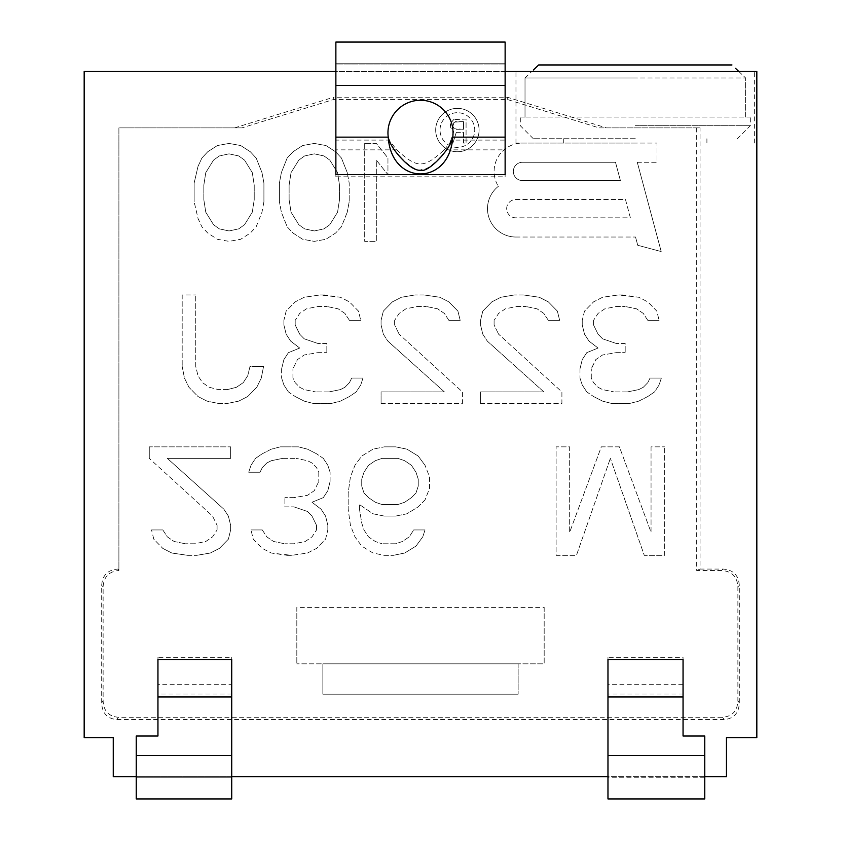 <?xml version="1.0" encoding="UTF-8"?>
<svg xmlns="http://www.w3.org/2000/svg" width="841" height="841" viewBox="0 0 841 841"><rect width="100%" height="100%" fill="white"/><g stroke="black" fill="none" stroke-linecap="round" stroke-linejoin="round"><path stroke-width="0.63" stroke-dasharray="4.21 3.15" d="M349.194 201.777L347.249 212.195L349.194 201.777L349.194 183.033L347.249 172.615L349.194 183.033L349.194 201.777M756.826 71.464L84.174 71.464L84.174 737.599L113.251 737.599L113.251 776.663L726.445 776.663L726.445 737.599L756.826 737.599L756.826 71.464M586.766 391.906L582.245 384.978L579.985 378.061L582.245 384.978L586.766 391.906L593.546 396.521L586.766 391.906M579.985 368.821L579.985 378.061L579.985 368.821L582.245 359.591L586.766 352.663L598.067 348.048L589.026 341.12L584.506 334.203L582.245 324.962L584.506 334.203L589.026 341.12L598.067 348.048L586.766 352.663L582.245 359.591L579.985 368.821M582.245 320.347L582.245 324.962L582.245 320.347L584.506 311.117L593.546 301.877L602.587 297.262L618.408 294.96L602.587 297.262L593.546 301.877L584.506 311.117L582.245 320.347M622.929 294.96L618.408 294.96L638.75 297.262L647.791 301.877L656.832 311.117L659.092 320.347L656.832 311.117L647.791 301.877L638.75 297.262L622.929 294.96M647.791 320.347L659.092 320.347L647.791 320.347L643.27 313.42L636.49 308.805L625.189 306.502L636.49 308.805L643.27 313.42L647.791 320.347M616.148 306.502L625.189 306.502L616.148 306.502L604.847 308.805L598.067 313.42L593.546 320.347L598.067 313.42L604.847 308.805L616.148 306.502M593.546 324.962L593.546 320.347L593.546 324.962L598.067 334.203L602.587 338.818L616.148 343.433L602.587 338.818L598.067 334.203L593.546 324.962M625.189 343.433L616.148 343.433L625.189 343.433L625.189 352.663L625.189 343.433M616.148 352.663L625.189 352.663L616.148 352.663L602.587 354.976L595.806 359.591L591.286 368.821L595.806 359.591L602.587 354.976L616.148 352.663M591.286 378.061L591.286 368.821L591.286 378.061L593.546 382.676L598.067 387.291L602.587 389.604L613.888 391.906L602.587 389.604L598.067 387.291L593.546 382.676L591.286 378.061M627.449 391.906L613.888 391.906L627.449 391.906L638.75 389.604L643.27 387.291L647.791 382.676L650.051 378.061L647.791 382.676L643.27 387.291L638.75 389.604L627.449 391.906M661.352 378.061L650.051 378.061L661.352 378.061L659.092 384.978L654.571 391.906L647.791 396.521L638.75 401.136L629.709 403.449L638.75 401.136L647.791 396.521L654.571 391.906L659.092 384.978L661.352 378.061M611.628 403.449L629.709 403.449L611.628 403.449L602.587 401.136L593.546 396.521L602.587 401.136L611.628 403.449M480.537 403.449L561.904 403.449L561.904 391.906L498.618 334.203L561.904 391.906L561.904 403.449L480.537 403.449L480.537 391.906L480.537 403.449M543.822 391.906L480.537 391.906L543.822 391.906L487.317 341.12L482.797 334.203L480.537 324.962L482.797 334.203L487.317 341.12L543.822 391.906M480.537 320.347L480.537 324.962L480.537 320.347L482.797 311.117L491.838 301.877L500.879 297.262L514.44 294.96L500.879 297.262L491.838 301.877L482.797 311.117L480.537 320.347M523.48 294.96L514.44 294.96L523.48 294.96L539.302 297.262L548.343 301.877L557.383 311.117L559.643 320.347L557.383 311.117L548.343 301.877L539.302 297.262L523.48 294.96M548.343 320.347L559.643 320.347L548.343 320.347L543.822 313.42L537.042 308.805L525.741 306.502L537.042 308.805L543.822 313.42L548.343 320.347M516.7 306.502L525.741 306.502L516.7 306.502L505.399 308.805L498.618 313.42L494.098 320.347L498.618 313.42L505.399 308.805L516.7 306.502M494.098 324.962L494.098 320.347L494.098 324.962L498.618 334.203L494.098 324.962M381.078 403.449L462.445 403.449L462.445 391.906L399.16 334.203L462.445 391.906L462.445 403.449L381.078 403.449L381.078 391.906L381.078 403.449M444.363 391.906L381.078 391.906L444.363 391.906L387.859 341.12L383.338 334.203L381.078 324.962L383.338 334.203L387.859 341.12L444.363 391.906M381.078 320.347L381.078 324.962L381.078 320.347L383.338 311.117L392.379 301.877L401.42 297.262L414.981 294.96L401.42 297.262L392.379 301.877L383.338 311.117L381.078 320.347M424.022 294.96L414.981 294.96L424.022 294.96L439.843 297.262L448.884 301.877L457.925 311.117L460.185 320.347L457.925 311.117L448.884 301.877L439.843 297.262L424.022 294.96M448.884 320.347L460.185 320.347L448.884 320.347L444.363 313.42L437.583 308.805L426.282 306.502L437.583 308.805L444.363 313.42L448.884 320.347M417.241 306.502L426.282 306.502L417.241 306.502L405.94 308.805L399.16 313.42L394.639 320.347L399.16 313.42L405.94 308.805L417.241 306.502M394.639 324.962L394.639 320.347L394.639 324.962L399.16 334.203L394.639 324.962M288.41 391.906L283.89 384.978L281.63 378.061L283.89 384.978L288.41 391.906L295.191 396.521L288.41 391.906M281.63 368.821L281.63 378.061L281.63 368.821L283.89 359.591L288.41 352.663L299.711 348.048L290.671 341.12L286.15 334.203L283.89 324.962L286.15 334.203L290.671 341.12L299.711 348.048L288.41 352.663L283.89 359.591L281.63 368.821M283.89 320.347L283.89 324.962L283.89 320.347L286.15 311.117L295.191 301.877L304.232 297.262L320.053 294.96L304.232 297.262L295.191 301.877L286.15 311.117L283.89 320.347M324.573 294.96L320.053 294.96L340.395 297.262L349.435 301.877L358.476 311.117L360.736 320.347L358.476 311.117L349.435 301.877L340.395 297.262L324.573 294.96M349.435 320.347L360.736 320.347L349.435 320.347L344.915 313.42L338.135 308.805L326.834 306.502L338.135 308.805L344.915 313.42L349.435 320.347M317.793 306.502L326.834 306.502L317.793 306.502L306.492 308.805L299.711 313.42L295.191 320.347L299.711 313.42L306.492 308.805L317.793 306.502M295.191 324.962L295.191 320.347L295.191 324.962L299.711 334.203L304.232 338.818L317.793 343.433L304.232 338.818L299.711 334.203L295.191 324.962M326.834 343.433L317.793 343.433L326.834 343.433L326.834 352.663L326.834 343.433M317.793 352.663L326.834 352.663L317.793 352.663L304.232 354.976L297.451 359.591L292.931 368.821L297.451 359.591L304.232 354.976L317.793 352.663M292.931 378.061L292.931 368.821L292.931 378.061L295.191 382.676L299.711 387.291L304.232 389.604L315.533 391.906L304.232 389.604L299.711 387.291L295.191 382.676L292.931 378.061M329.094 391.906L315.533 391.906L329.094 391.906L340.395 389.604L344.915 387.291L349.435 382.676L351.696 378.061L349.435 382.676L344.915 387.291L340.395 389.604L329.094 391.906M362.997 378.061L351.696 378.061L362.997 378.061L360.736 384.978L356.216 391.906L349.435 396.521L340.395 401.136L331.354 403.449L340.395 401.136L349.435 396.521L356.216 391.906L360.736 384.978L362.997 378.061M313.272 403.449L331.354 403.449L313.272 403.449L304.232 401.136L295.191 396.521L304.232 401.136L313.272 403.449M263.548 366.518L249.987 366.518L247.727 375.748L249.987 366.518L263.548 366.518L261.288 378.061L256.768 387.291L247.727 396.521L238.686 401.136L227.385 403.449L238.686 401.136L247.727 396.521L256.768 387.291L261.288 378.061L263.548 366.518M218.345 403.449L227.385 403.449L218.345 403.449L207.044 401.136L198.003 396.521L188.962 387.291L184.442 378.061L182.182 366.518L184.442 378.061L188.962 387.291L198.003 396.521L207.044 401.136L218.345 403.449M182.182 294.96L182.182 366.518L182.182 294.96L195.743 294.96L182.182 294.96M195.743 366.518L195.743 294.96L195.743 366.518L198.003 375.748L202.523 382.676L209.304 387.291L218.345 389.604L209.304 387.291L202.523 382.676L198.003 375.748L195.743 366.518M227.385 389.604L218.345 389.604L227.385 389.604L236.426 387.291L243.207 382.676L247.727 375.748L243.207 382.676L236.426 387.291L227.385 389.604M435.691 130.05A21.698 21.698 0 0 1 457.388 108.352A21.698 21.698 0 0 1 479.086 130.05A21.698 21.698 0 0 1 457.388 151.748A21.698 21.698 0 0 1 435.691 130.05A21.698 21.698 0 0 0 457.388 151.748A21.698 21.698 0 0 0 479.086 130.05A21.698 21.698 0 0 0 457.388 108.352A21.698 21.698 0 0 0 435.691 130.05M637.278 162.271L657.01 162.271L657.01 143.065L522.482 143.065A28.363 28.363 0 0 0 498.356 186.345A28.363 28.363 0 0 1 522.482 143.065L657.01 143.065L657.01 162.271L637.278 162.271L661.205 251.564L637.741 245.267L635.523 237.025L637.741 245.267L661.205 251.564L637.278 162.271M515.848 237.025L635.523 237.025L515.848 237.025A28.363 28.363 0 0 1 498.356 186.345A28.363 28.363 0 0 0 515.848 237.025M364.7 143.443L364.7 241.367L376.326 241.367L376.326 160.116L387.953 174.697L387.953 158.024L376.326 143.443L364.7 143.443L364.7 241.367L376.326 241.367L376.326 160.116L387.953 174.697L387.953 158.024L376.326 143.443L364.7 143.443M153.787 539.176L151.527 529.946L153.787 539.176L162.828 548.416L153.787 539.176M162.828 529.946L151.527 529.946L162.828 529.946L167.348 536.873L174.129 541.488L185.43 543.791L174.129 541.488L167.348 536.873L162.828 529.946M194.471 543.791L185.43 543.791L194.471 543.791L205.782 541.488L212.563 536.873L217.083 529.946L212.563 536.873L205.782 541.488L194.471 543.791M217.083 525.331L217.083 529.946L217.083 525.331L212.563 516.09L149.267 458.387L212.563 516.09L217.083 525.331M149.267 446.844L149.267 458.387L149.267 446.844L230.644 446.844L149.267 446.844M230.644 458.387L230.644 446.844L230.644 458.387L167.348 458.387L223.864 509.173L228.384 516.09L230.644 525.331L228.384 516.09L223.864 509.173L167.348 458.387L230.644 458.387M230.644 529.946L230.644 525.331L230.644 529.946L228.384 539.176L219.343 548.416L210.303 553.031L196.731 555.333L210.303 553.031L219.343 548.416L228.384 539.176L230.644 529.946M187.69 555.333L196.731 555.333L187.69 555.333L171.869 553.031L162.828 548.416L171.869 553.031L187.69 555.333M347.249 212.195L341.435 226.786L335.622 233.031L325.93 239.286L314.303 241.367L302.676 239.286L292.983 233.031L287.17 226.786L281.357 212.195L279.422 201.777L281.357 212.195L287.17 226.786L292.983 233.031L302.676 239.286L314.303 241.367L325.93 239.286L335.622 233.031L341.435 226.786L347.249 212.195M279.422 183.033L279.422 201.777L279.422 183.033L281.357 172.615L287.17 158.024L292.983 151.779L302.676 145.525L314.303 143.443L325.93 145.525L335.622 151.779L341.435 158.024L347.249 172.615L341.435 158.024L335.622 151.779L325.93 145.525L314.303 143.443L302.676 145.525L292.983 151.779L287.17 158.024L281.357 172.615L279.422 183.033M263.916 201.777L263.916 183.033L261.982 172.615L263.916 183.033L263.916 201.777L261.982 212.195L256.169 226.786L250.355 233.031L240.663 239.286L229.036 241.367L217.409 239.286L207.716 233.031L201.903 226.786L198.024 218.45L194.145 201.777L198.024 218.45L201.903 226.786L207.716 233.031L217.409 239.286L229.036 241.367L240.663 239.286L250.355 233.031L256.169 226.786L261.982 212.195L263.916 201.777M194.145 183.033L194.145 201.777L194.145 183.033L198.024 166.36L201.903 158.024L207.716 151.779L217.409 145.525L229.036 143.443L240.663 145.525L250.355 151.779L256.169 158.024L261.982 172.615L256.169 158.024L250.355 151.779L240.663 145.525L229.036 143.443L217.409 145.525L207.716 151.779L201.903 158.024L198.024 166.36L194.145 183.033M323.312 458.387L327.832 465.315L330.093 472.232L327.832 465.315L323.312 458.387L316.531 453.772L323.312 458.387M330.093 481.473L330.093 472.232L330.093 481.473L327.832 490.702L323.312 497.63L312.011 502.245L321.052 509.173L325.572 516.09L327.832 525.331L325.572 516.09L321.052 509.173L312.011 502.245L323.312 497.63L327.832 490.702L330.093 481.473M327.832 529.946L327.832 525.331L327.832 529.946L325.572 539.176L316.531 548.416L307.491 553.031L291.669 555.333L307.491 553.031L316.531 548.416L325.572 539.176L327.832 529.946M287.149 555.333L291.669 555.333L271.328 553.031L262.287 548.416L253.246 539.176L250.986 529.946L253.246 539.176L262.287 548.416L271.328 553.031L287.149 555.333M262.287 529.946L250.986 529.946L262.287 529.946L266.807 536.873L273.588 541.488L284.889 543.791L273.588 541.488L266.807 536.873L262.287 529.946M293.93 543.791L284.889 543.791L293.93 543.791L305.23 541.488L312.011 536.873L316.531 529.946L312.011 536.873L305.23 541.488L293.93 543.791M316.531 525.331L316.531 529.946L316.531 525.331L312.011 516.09L307.491 511.475L293.93 506.86L307.491 511.475L312.011 516.09L316.531 525.331M284.889 506.86L293.93 506.86L284.889 506.86L284.889 497.63L284.889 506.86M293.93 497.63L284.889 497.63L293.93 497.63L307.491 495.317L314.271 490.702L318.792 481.473L314.271 490.702L307.491 495.317L293.93 497.63M318.792 472.232L318.792 481.473L318.792 472.232L316.531 467.617L312.011 463.002L307.491 460.7L296.19 458.387L307.491 460.7L312.011 463.002L316.531 467.617L318.792 472.232M282.629 458.387L296.19 458.387L282.629 458.387L271.328 460.7L266.807 463.002L262.287 467.617L260.027 472.232L262.287 467.617L266.807 463.002L271.328 460.7L282.629 458.387M248.726 472.232L260.027 472.232L248.726 472.232L250.986 465.315L255.506 458.387L262.287 453.772L271.328 449.157L280.368 446.844L271.328 449.157L262.287 453.772L255.506 458.387L250.986 465.315L248.726 472.232M298.45 446.844L280.368 446.844L298.45 446.844L307.491 449.157L316.531 453.772L307.491 449.157L298.45 446.844M425.02 499.932L418.24 506.86L406.939 513.788L395.638 516.09L406.939 513.788L418.24 506.86L425.02 499.932L429.541 488.4L429.541 476.858L425.02 465.315L429.541 476.858L429.541 488.4L425.02 499.932M384.337 516.09L395.638 516.09L384.337 516.09L373.036 513.788L359.475 504.558L373.036 513.788L384.337 516.09M359.475 509.173L359.475 504.558L359.475 509.173L361.735 523.018L363.995 529.946L368.516 536.873L375.296 541.488L382.077 543.791L375.296 541.488L368.516 536.873L363.995 529.946L361.735 523.018L359.475 509.173M395.638 543.791L382.077 543.791L395.638 543.791L402.418 541.488L409.199 536.873L413.719 529.946L409.199 536.873L402.418 541.488L395.638 543.791M425.02 529.946L413.719 529.946L425.02 529.946L422.76 536.873L415.98 546.103L404.679 553.031L393.378 555.333L404.679 553.031L415.98 546.103L422.76 536.873L425.02 529.946M384.337 555.333L393.378 555.333L384.337 555.333L373.036 553.031L361.735 546.103L354.955 536.873L350.434 525.331L348.174 509.173L350.434 525.331L354.955 536.873L361.735 546.103L373.036 553.031L384.337 555.333M348.174 493.015L348.174 509.173L348.174 493.015L350.434 476.858L354.955 465.315L361.735 456.074L373.036 449.157L384.337 446.844L373.036 449.157L361.735 456.074L354.955 465.315L350.434 476.858L348.174 493.015M395.638 446.844L384.337 446.844L395.638 446.844L406.939 449.157L418.24 456.074L425.02 465.315L418.24 456.074L406.939 449.157L395.638 446.844M651.05 446.844L651.05 532.258L619.397 446.844L601.315 446.844L569.672 532.258L569.672 446.844L556.111 446.844L556.111 555.333L576.453 555.333L610.356 458.387L576.453 555.333L556.111 555.333L556.111 446.844L569.672 446.844L569.672 532.258L601.315 446.844L619.397 446.844L651.05 532.258L651.05 446.844L664.611 446.844L651.05 446.844M664.611 555.333L664.611 446.844L664.611 555.333L644.269 555.333L610.356 458.387L644.269 555.333L664.611 555.333M544.18 607.412L544.18 663.833L518.14 663.833L544.18 663.833L544.18 607.412L296.82 607.412L296.82 663.833L296.82 607.412M518.14 663.833L518.14 694.203L518.14 663.833L296.82 663.833L322.86 663.833L322.86 694.203L518.14 694.203L322.86 694.203L322.86 663.833L518.14 663.833M505.126 71.464L335.874 71.464L335.874 64.957L505.126 64.957L505.126 174.602M635.312 71.464L515.975 71.464L635.312 71.464M505.126 64.957L335.874 64.957L335.874 42.05L335.874 63.748L505.126 63.748L505.126 42.05L505.126 64.957M505.126 63.748L335.874 63.748M505.126 42.05L335.874 42.05M335.874 174.602L335.874 71.464M683.05 659.523L683.05 736.022L704.747 736.022L704.747 776.663L607.969 776.663L607.969 659.523M231.727 659.523L231.727 776.663L136.253 776.663L136.253 736.022L157.95 736.022L157.95 659.523M388.248 137.146A32.547 32.547 0 0 1 420.5 100.268A32.547 32.547 0 0 1 452.752 137.146M704.747 776.663L704.747 798.95L704.747 777.252L607.969 777.252L607.969 776.663M704.747 777.252L607.969 777.252L607.969 798.95L607.969 777.252L607.969 798.95L704.747 798.95M231.727 776.663L231.727 777.252L136.253 777.252L136.253 798.95L136.253 776.663M136.253 777.252L231.727 777.252L231.727 798.95L231.727 777.252L231.727 798.95L136.253 798.95M635.312 143.065L515.975 143.065L635.312 143.065M635.312 138.733L533.331 138.733L635.312 138.733M635.312 125.708L750.319 125.708L635.312 125.708M525.015 117.036L520.316 117.036L525.015 117.036L525.015 77.971L525.015 117.036L745.61 117.036L745.61 77.971L745.61 117.036L750.319 117.036L525.015 117.036M525.015 77.971L635.312 77.971L525.015 77.971L531.817 71.464L525.015 77.971M738.808 71.464L745.61 77.971L635.312 77.971L745.61 77.971L735.423 68.247M731.964 64.957L538.66 64.957L731.964 64.957L538.66 64.957L533.331 70.024M440.032 130.05A17.356 17.356 0 0 1 457.388 112.694A17.356 17.356 0 0 1 474.745 130.05A17.356 17.356 0 0 1 457.388 147.406A17.356 17.356 0 0 1 440.032 130.05A17.356 17.356 0 0 0 457.388 147.406A17.356 17.356 0 0 0 474.745 130.05A17.356 17.356 0 0 0 457.388 112.694A17.356 17.356 0 0 0 440.032 130.05M456.285 132.342L463.517 132.342L463.517 143.065L466.072 143.065L466.072 119.065L453.741 119.58L466.072 119.065L466.072 143.065L463.517 143.065L463.517 132.342L456.285 132.342L452.889 143.065L456.285 132.342M449.914 143.065L452.889 143.065L449.914 143.065L453.741 131.322L452.038 130.302L450.334 126.728L452.038 130.302L453.741 131.322L449.914 143.065M450.334 124.678L450.334 126.728L450.765 123.154L453.741 119.58L452.038 121.104L450.334 124.678M463.517 129.283L454.161 128.768L452.889 126.213L453.31 123.154L455.444 121.619L463.517 121.619L463.517 129.283L455.444 129.283L453.31 127.748L452.889 126.213L454.161 122.124L463.517 121.619L463.517 129.283M625.473 199.506L630.382 217.83L515.848 217.83A9.156 9.156 0 0 1 506.681 208.663A9.156 9.156 0 0 1 515.848 199.506L625.473 199.506L630.382 217.83L515.848 217.83A9.156 9.156 0 0 1 506.681 208.663A9.156 9.156 0 0 1 515.848 199.506L625.473 199.506M615.496 162.271L620.406 180.584L522.482 180.584A9.156 9.156 0 0 1 513.325 171.427A9.156 9.156 0 0 1 522.482 162.271L615.496 162.271L620.406 180.584L522.482 180.584A9.156 9.156 0 0 1 513.325 171.427A9.156 9.156 0 0 1 522.482 162.271L615.496 162.271M337.567 172.615L339.501 185.115L339.501 199.695L337.567 212.195L329.809 224.694L323.995 228.868L314.303 230.949L304.621 228.868L298.807 224.694L291.049 212.195L289.115 199.695L289.115 185.115L291.049 172.615L298.807 160.116L304.621 155.942L314.303 153.861L323.995 155.942L329.809 160.116L337.567 172.615L329.809 160.116L323.995 155.942L314.303 153.861L304.621 155.942L298.807 160.116L291.049 172.615L289.115 185.115L289.115 199.695L291.049 212.195L298.807 224.694L304.621 228.868L314.303 230.949L323.995 228.868L329.809 224.694L337.567 212.195L339.501 199.695L339.501 185.115L337.567 172.615M252.289 172.615L254.224 185.115L254.224 199.695L252.289 212.195L244.542 224.694L238.718 228.868L229.036 230.949L219.343 228.868L213.53 224.694L205.772 212.195L203.837 199.695L203.837 185.115L205.772 172.615L213.53 160.116L219.343 155.942L229.036 153.861L238.718 155.942L244.542 160.116L252.289 172.615L244.542 160.116L238.718 155.942L229.036 153.861L219.343 155.942L213.53 160.116L205.772 172.615L203.837 185.115L203.837 199.695L205.772 212.195L213.53 224.694L219.343 228.868L229.036 230.949L238.718 228.868L244.542 224.694L252.289 212.195L254.224 199.695L254.224 185.115L252.289 172.615M418.24 486.087L415.98 493.015L411.459 497.63L404.679 502.245L397.898 504.558L382.077 504.558L375.296 502.245L368.516 497.63L363.995 493.015L361.735 486.087L361.735 479.16L363.995 472.232L368.516 465.315L375.296 460.7L382.077 458.387L397.898 458.387L404.679 460.7L411.459 465.315L415.98 472.232L418.24 479.16L418.24 486.087L415.98 493.015L411.459 497.63L404.679 502.245L397.898 504.558L382.077 504.558L375.296 502.245L368.516 497.63L363.995 493.015L361.735 486.087L361.735 479.16L363.995 472.232L368.516 465.315L375.296 460.7L382.077 458.387L397.898 458.387L404.679 460.7L411.459 465.315L415.98 472.232L418.24 479.16L418.24 486.087M607.969 684.269L607.969 694.035L683.05 694.035L683.05 657.294L607.969 657.294L607.969 684.269L683.05 684.269M696.684 127.885L696.684 570.492L721.578 570.492C731.754 571.186 737.189 576.621 737.883 586.808L737.883 700.648C737.483 710.887 732.385 716.427 722.598 717.278L118.402 717.278C108.615 716.427 103.517 710.887 103.117 700.648L103.117 586.808C103.748 576.873 109.004 571.438 118.896 570.503L118.896 127.885L241.882 127.885L333.709 99.469L507.291 99.469L599.118 127.885L700.038 127.885L606.414 127.885L507.291 97.209L333.709 97.209L333.709 99.469M231.727 684.269L231.727 657.294L157.95 657.294L157.95 684.269L231.727 684.269L231.727 659.27L157.95 659.27L157.95 694.035L231.727 694.035M396.731 149.856L335.874 149.856L335.874 176.82L505.126 176.82L505.126 149.856L444.269 149.856C423.328 168.778 417.346 168.463 396.731 149.856L389.015 140.09L335.874 140.09L335.874 174.844L505.126 174.844L505.126 140.09L451.985 140.09C447.275 152.61 427.943 171.343 421.53 169.588C415.076 173.088 394.776 154.366 389.015 140.09M241.882 127.885L118.896 127.885L118.896 570.503M234.586 127.885L333.709 97.209M696.684 570.492L700.038 569.073L700.038 127.885M700.038 569.073L722.997 569.073C733.173 569.767 738.619 575.202 739.313 585.389L739.313 702.929C738.903 713.157 733.804 718.708 724.017 719.56L722.598 717.278M118.896 569.073L118.003 569.073C107.827 569.767 102.381 575.202 101.687 585.389L101.687 702.929C102.097 713.157 107.196 718.708 116.983 719.56L724.017 719.56M683.05 694.035L683.05 659.27L607.969 659.27L607.969 694.035M599.118 127.885L606.414 127.885M507.291 97.209L507.291 99.469M231.727 657.294L231.727 659.27M157.95 659.27L157.95 657.294M157.95 684.269L157.95 694.035M683.05 657.294L683.05 659.27M607.969 659.27L607.969 657.294M335.874 140.09L335.874 149.856M335.874 176.82L335.874 174.844M505.126 174.844L505.126 176.82M505.126 149.856L505.126 140.09M444.269 149.856L451.985 140.09M118.003 569.073L118.896 569.956M103.117 586.808L101.687 585.389M101.687 702.929L103.117 700.648M118.402 717.278L116.983 719.56M737.883 700.648L739.313 702.929M739.313 585.389L737.883 586.808M721.578 570.492L722.997 569.073M754.65 143.065L754.65 71.464M515.975 143.065L515.975 71.464M706.913 138.733L706.913 143.065M563.712 138.733L563.712 143.065M737.294 138.733L750.319 125.708L750.319 117.036M533.331 138.733L520.316 125.708L520.316 117.036"/><path stroke-width="1.26" d="M335.874 71.464L84.174 71.464L84.174 737.599L113.251 737.599L113.251 776.663L136.253 776.663M704.747 776.663L726.445 776.663L726.445 737.599L756.826 737.599L756.826 71.464L505.126 71.464M505.126 85.446L505.126 42.05L335.874 42.05L335.874 174.602L505.126 174.602L505.126 85.446L335.874 85.446M335.874 137.146L388.248 137.146C389.835 144.242 395.133 152.263 404.132 161.209C411.154 168 416.968 171.017 421.583 170.239C428.311 172.331 450.744 149.456 452.752 137.146A32.547 32.547 0 0 0 420.5 100.268A32.547 32.547 0 0 0 388.248 137.146C391.244 186.166 449.704 186.187 452.752 137.146L505.126 137.146M607.969 696.968L607.969 659.523L683.05 659.523L683.05 696.968L607.969 696.968L607.969 798.95L704.747 798.95L704.747 736.022L683.05 736.022L683.05 696.968M607.969 776.663L231.727 776.663M157.95 696.968L157.95 659.523L231.727 659.523L231.727 696.968L157.95 696.968L157.95 736.022L136.253 736.022L136.253 798.95L231.727 798.95L231.727 696.968M735.423 68.247L738.808 71.464M533.331 70.024L538.66 64.957L731.964 64.957M607.969 755.554L704.747 755.554M136.253 755.554L231.727 755.554"/></g></svg>
